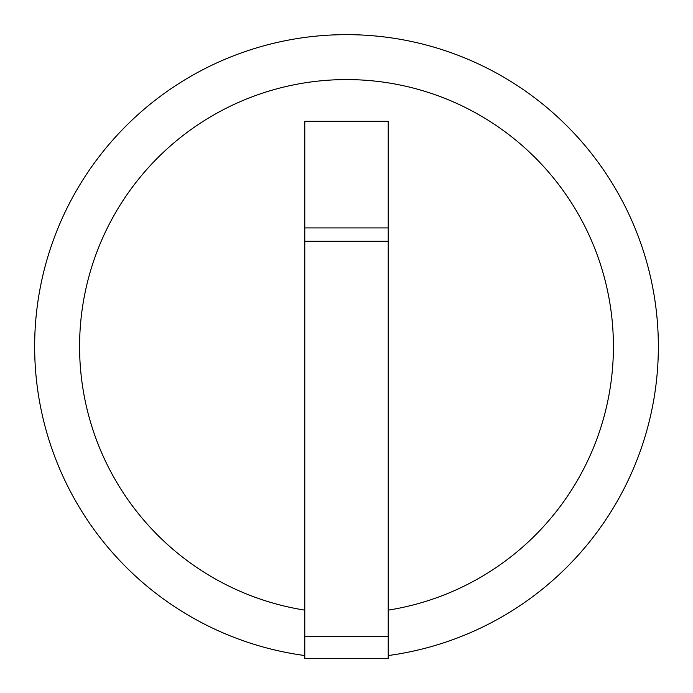 <?xml version="1.0" encoding="UTF-8"?>
<svg xmlns="http://www.w3.org/2000/svg" width="693" height="693" viewBox="0 0 693 693"><rect width="100%" height="100%" fill="white"/><g stroke="black" fill="none" stroke-linecap="round" stroke-linejoin="round"><path stroke-width="1.04" d="M388.219 610.135A266.918 266.918 0 0 0 612.595 325.58A266.918 266.918 0 0 0 346.5 79.582A266.918 266.918 0 0 0 80.405 325.58A266.918 266.918 0 0 0 304.781 610.135M388.219 655.543A311.85 311.85 0 0 0 657.648 325.597A311.85 311.85 0 0 0 346.5 34.65A311.85 311.85 0 0 0 35.352 325.597A311.85 311.85 0 0 0 304.781 655.543M388.219 121.301L304.781 121.301L304.781 658.35L388.219 658.35L388.219 121.301M388.219 227.928L304.781 227.928M388.219 636.685L304.781 636.685M388.219 241.207L304.781 241.207"/></g></svg>
